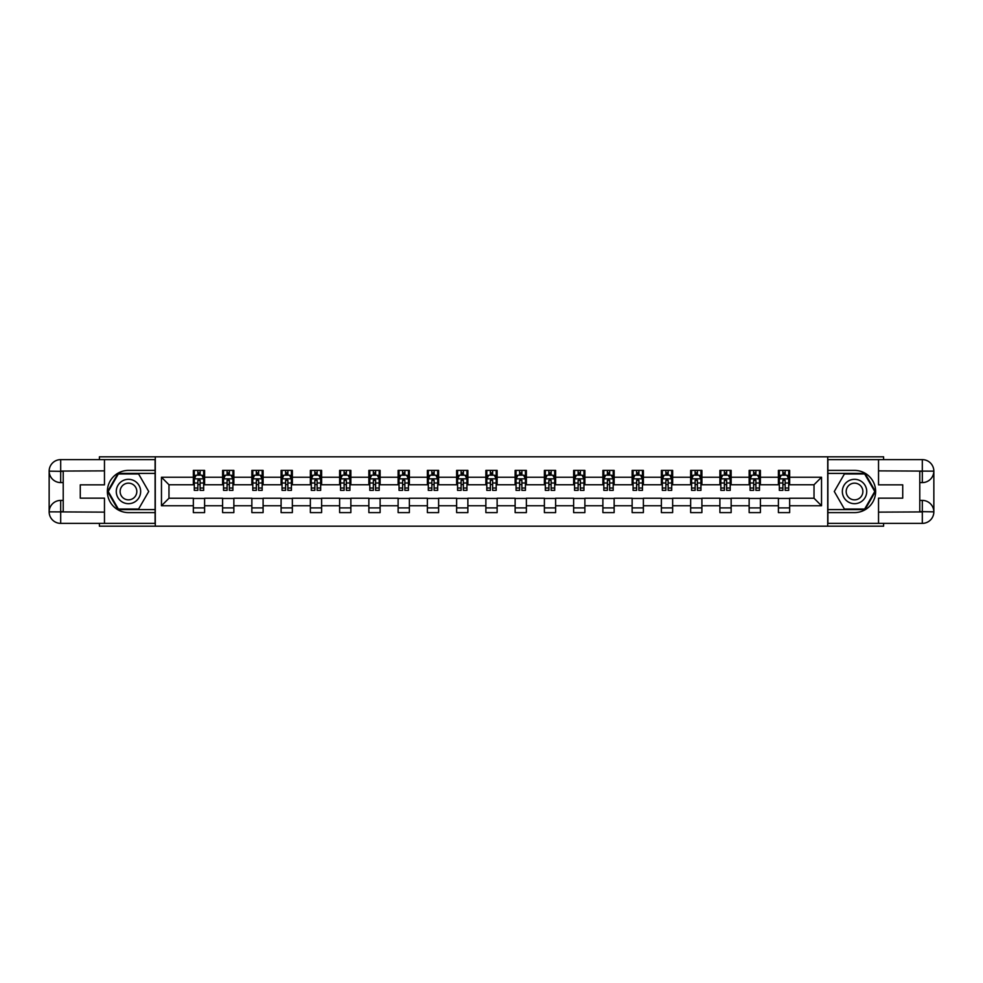 <?xml version="1.0" encoding="UTF-8"?>
<svg xmlns="http://www.w3.org/2000/svg" width="983" height="983" viewBox="0 0 983 983"><rect width="100%" height="100%" fill="white"/><g stroke="black" fill="none" stroke-linecap="round" stroke-linejoin="round"><path stroke-width="1.47" d="M99.406 523.374L99.406 526.188L883.594 526.188L883.594 523.374M883.594 459.626L883.594 456.812L827.711 456.812L827.711 526.188M827.711 456.812L99.406 456.812L99.406 459.626M155.289 526.188L155.289 456.812M789.656 477.246L789.656 470.402L778.401 470.402L778.401 477.246L760.4 477.246L760.4 470.402L749.144 470.402L749.144 477.246L731.143 477.246L731.143 470.402L719.9 470.402L719.9 477.246L701.899 477.246L701.899 470.402L690.644 470.402L690.644 477.246L672.642 477.246L672.642 470.402L661.387 470.402L661.387 477.246L643.386 477.246L643.386 470.402L632.143 470.402L632.143 477.246L614.142 477.246L614.142 470.402L602.886 470.402L602.886 477.246L584.885 477.246L584.885 470.402L573.63 470.402L573.63 477.246L555.628 477.246L555.628 470.402L544.385 470.402L544.385 477.246L526.372 477.246L526.372 470.402L515.129 470.402L515.129 477.246L497.128 477.246L497.128 470.402L485.872 470.402L485.872 477.246L467.871 477.246L467.871 470.402L456.628 470.402L456.628 477.246L438.615 477.246L438.615 470.402L427.372 470.402L427.372 477.246L409.37 477.246L409.37 470.402L398.115 470.402L398.115 477.246L380.114 477.246L380.114 470.402L368.858 470.402L368.858 477.246L350.857 477.246L350.857 470.402L339.614 470.402L339.614 477.246L321.613 477.246L321.613 470.402L310.358 470.402L310.358 477.246L292.356 477.246L292.356 470.402L281.101 470.402L281.101 477.246L263.1 477.246L263.1 470.402L251.857 470.402L251.857 477.246L233.856 477.246L233.856 470.402L222.6 470.402L222.6 477.246L204.599 477.246L204.599 470.402L193.344 470.402L193.344 477.246L161.47 477.246L161.47 505.754L168.978 498.246L193.344 498.246L193.344 512.598L204.599 512.598L204.599 498.246L222.6 498.246L222.6 512.598L233.856 512.598L233.856 498.246L251.857 498.246L251.857 512.598L263.1 512.598L263.1 498.246L281.101 498.246L281.101 512.598L292.356 512.598L292.356 498.246L310.358 498.246L310.358 512.598L321.613 512.598L321.613 498.246L339.614 498.246L339.614 512.598L350.857 512.598L350.857 498.246L368.858 498.246L368.858 512.598L380.114 512.598L380.114 498.246L398.115 498.246L398.115 512.598L409.37 512.598L409.37 498.246L427.372 498.246L427.372 512.598L438.615 512.598L438.615 498.246L456.628 498.246L456.628 512.598L467.871 512.598L467.871 498.246L485.872 498.246L485.872 512.598L497.128 512.598L497.128 498.246L515.129 498.246L515.129 512.598L526.372 512.598L526.372 498.246L544.385 498.246L544.385 512.598L555.628 512.598L555.628 498.246L573.63 498.246L573.63 512.598L584.885 512.598L584.885 498.246L602.886 498.246L602.886 512.598L614.142 512.598L614.142 498.246L632.143 498.246L632.143 512.598L643.386 512.598L643.386 498.246L661.387 498.246L661.387 512.598L672.642 512.598L672.642 498.246L690.644 498.246L690.644 512.598L701.899 512.598L701.899 498.246L719.9 498.246L719.9 512.598L731.143 512.598L731.143 498.246L749.144 498.246L749.144 512.598L760.4 512.598L760.4 498.246L778.401 498.246L778.401 512.598L789.656 512.598L789.656 498.246L814.022 498.246L814.022 484.754L789.656 484.754L789.656 477.246L821.53 477.246L821.53 505.754L789.656 505.754M778.401 505.754L760.4 505.754M749.144 505.754L731.143 505.754M719.9 505.754L701.899 505.754M690.644 505.754L672.642 505.754M661.387 505.754L643.386 505.754M632.143 505.754L614.142 505.754M602.886 505.754L584.885 505.754M573.63 505.754L555.628 505.754M544.385 505.754L526.372 505.754M515.129 505.754L497.128 505.754M485.872 505.754L467.871 505.754M456.628 505.754L438.615 505.754M427.372 505.754L409.37 505.754M398.115 505.754L380.114 505.754M368.858 505.754L350.857 505.754M339.614 505.754L321.613 505.754M310.358 505.754L292.356 505.754M281.101 505.754L263.1 505.754M251.857 505.754L233.856 505.754M222.6 505.754L204.599 505.754M193.344 505.754L161.47 505.754M778.401 477.246L778.401 484.754L760.4 484.754L760.4 477.246M749.144 477.246L749.144 484.754L731.143 484.754L731.143 477.246M719.9 477.246L719.9 484.754L701.899 484.754L701.899 477.246M690.644 477.246L690.644 484.754L672.642 484.754L672.642 477.246M661.387 477.246L661.387 484.754L643.386 484.754L643.386 477.246M632.143 477.246L632.143 484.754L614.142 484.754L614.142 477.246M602.886 477.246L602.886 484.754L584.885 484.754L584.885 477.246M573.63 477.246L573.63 484.754L555.628 484.754L555.628 477.246M544.385 477.246L544.385 484.754L526.372 484.754L526.372 477.246M515.129 477.246L515.129 484.754L497.128 484.754L497.128 477.246M485.872 477.246L485.872 484.754L467.871 484.754L467.871 477.246M456.628 477.246L456.628 484.754L438.615 484.754L438.615 477.246M427.372 477.246L427.372 484.754L409.37 484.754L409.37 477.246M398.115 477.246L398.115 484.754L380.114 484.754L380.114 477.246M368.858 477.246L368.858 484.754L350.857 484.754L350.857 477.246M339.614 477.246L339.614 484.754L321.613 484.754L321.613 477.246M310.358 477.246L310.358 484.754L292.356 484.754L292.356 477.246M281.101 477.246L281.101 484.754L263.1 484.754L263.1 477.246M251.857 477.246L251.857 484.754L233.856 484.754L233.856 477.246M222.6 477.246L222.6 484.754L204.599 484.754L204.599 477.246M193.344 477.246L193.344 484.754L168.978 484.754L161.47 477.246M168.978 484.754L168.978 498.246M821.53 505.754L814.022 498.246M814.022 484.754L821.53 477.246M193.344 475.096L194.29 475.096M197.853 475.096L200.102 475.096M203.665 475.096L204.599 475.096M193.344 484.558L194.29 484.558M197.853 484.558L200.102 484.558M203.665 484.558L204.599 484.558M193.344 498.442L204.599 498.442M193.344 507.904L204.599 507.904M222.6 498.442L233.856 498.442M222.6 507.904L233.856 507.904M222.6 475.096L223.534 475.096M227.098 475.096L229.358 475.096M232.91 475.096L233.856 475.096M222.6 484.558L223.534 484.558M227.098 484.558L229.358 484.558M232.91 484.558L233.856 484.558M251.857 498.442L263.1 498.442M251.857 507.904L263.1 507.904M251.857 475.096L252.791 475.096M256.354 475.096L258.603 475.096M262.166 475.096L263.1 475.096M251.857 484.558L252.791 484.558M256.354 484.558L258.603 484.558M262.166 484.558L263.1 484.558M281.101 498.442L292.356 498.442M281.101 507.904L292.356 507.904M281.101 475.096L282.047 475.096M285.611 475.096L287.859 475.096M291.423 475.096L292.356 475.096M281.101 484.558L282.047 484.558M285.611 484.558L287.859 484.558M291.423 484.558L292.356 484.558M310.358 498.442L321.613 498.442M310.358 507.904L321.613 507.904M310.358 475.096L311.292 475.096M314.855 475.096L317.116 475.096M320.667 475.096L321.613 475.096M310.358 484.558L311.292 484.558M314.855 484.558L317.116 484.558M320.667 484.558L321.613 484.558M339.614 498.442L350.857 498.442M339.614 507.904L350.857 507.904M339.614 475.096L340.548 475.096M344.111 475.096L346.36 475.096M349.923 475.096L350.857 475.096M339.614 484.558L340.548 484.558M344.111 484.558L346.36 484.558M349.923 484.558L350.857 484.558M368.858 498.442L380.114 498.442M368.858 507.904L380.114 507.904M368.858 475.096L369.805 475.096M373.368 475.096L375.617 475.096M379.18 475.096L380.114 475.096M368.858 484.558L369.805 484.558M373.368 484.558L375.617 484.558M379.18 484.558L380.114 484.558M398.115 498.442L409.37 498.442M398.115 507.904L409.37 507.904M398.115 475.096L399.049 475.096M402.612 475.096L404.873 475.096M408.436 475.096L409.37 475.096M398.115 484.558L399.049 484.558M402.612 484.558L404.873 484.558M408.436 484.558L409.37 484.558M427.372 498.442L438.615 498.442M427.372 507.904L438.615 507.904M427.372 475.096L428.305 475.096M431.869 475.096L434.117 475.096M437.681 475.096L438.615 475.096M427.372 484.558L428.305 484.558M431.869 484.558L434.117 484.558M437.681 484.558L438.615 484.558M456.628 498.442L467.871 498.442M456.628 507.904L467.871 507.904M456.628 475.096L457.562 475.096M461.125 475.096L463.374 475.096M466.937 475.096L467.871 475.096M456.628 484.558L457.562 484.558M461.125 484.558L463.374 484.558M466.937 484.558L467.871 484.558M485.872 498.442L497.128 498.442M485.872 507.904L497.128 507.904M485.872 475.096L486.806 475.096M490.37 475.096L492.63 475.096M496.194 475.096L497.128 475.096M485.872 484.558L486.806 484.558M490.37 484.558L492.63 484.558M496.194 484.558L497.128 484.558M515.129 498.442L526.372 498.442M515.129 507.904L526.372 507.904M515.129 475.096L516.063 475.096M519.626 475.096L521.875 475.096M525.438 475.096L526.372 475.096M515.129 484.558L516.063 484.558M519.626 484.558L521.875 484.558M525.438 484.558L526.372 484.558M544.385 498.442L555.628 498.442M544.385 507.904L555.628 507.904M544.385 475.096L545.319 475.096M548.883 475.096L551.131 475.096M554.695 475.096L555.628 475.096M544.385 484.558L545.319 484.558M548.883 484.558L551.131 484.558M554.695 484.558L555.628 484.558M573.63 498.442L584.885 498.442M573.63 507.904L584.885 507.904M573.63 475.096L574.563 475.096M578.127 475.096L580.388 475.096M583.951 475.096L584.885 475.096M573.63 484.558L574.563 484.558M578.127 484.558L580.388 484.558M583.951 484.558L584.885 484.558M602.886 498.442L614.142 498.442M602.886 507.904L614.142 507.904M602.886 475.096L603.82 475.096M607.383 475.096L609.632 475.096M613.195 475.096L614.142 475.096M602.886 484.558L603.82 484.558M607.383 484.558L609.632 484.558M613.195 484.558L614.142 484.558M632.143 498.442L643.386 498.442M632.143 507.904L643.386 507.904M632.143 475.096L633.077 475.096M636.64 475.096L638.889 475.096M642.452 475.096L643.386 475.096M632.143 484.558L633.077 484.558M636.64 484.558L638.889 484.558M642.452 484.558L643.386 484.558M661.387 498.442L672.642 498.442M661.387 507.904L672.642 507.904M661.387 475.096L662.333 475.096M665.884 475.096L668.145 475.096M671.708 475.096L672.642 475.096M661.387 484.558L662.333 484.558M665.884 484.558L668.145 484.558M671.708 484.558L672.642 484.558M690.644 498.442L701.899 498.442M690.644 507.904L701.899 507.904M690.644 475.096L691.577 475.096M695.141 475.096L697.389 475.096M700.953 475.096L701.899 475.096M690.644 484.558L691.577 484.558M695.141 484.558L697.389 484.558M700.953 484.558L701.899 484.558M719.9 498.442L731.143 498.442M719.9 507.904L731.143 507.904M719.9 475.096L720.834 475.096M724.397 475.096L726.646 475.096M730.209 475.096L731.143 475.096M719.9 484.558L720.834 484.558M724.397 484.558L726.646 484.558M730.209 484.558L731.143 484.558M749.144 498.442L760.4 498.442M749.144 507.904L760.4 507.904M749.144 475.096L750.09 475.096M753.642 475.096L755.902 475.096M759.466 475.096L760.4 475.096M749.144 484.558L750.09 484.558M753.642 484.558L755.902 484.558M759.466 484.558L760.4 484.558M778.401 498.442L789.656 498.442M778.401 507.904L789.656 507.904M778.401 475.096L779.335 475.096M782.898 475.096L785.147 475.096M788.71 475.096L789.656 475.096M778.401 484.558L779.335 484.558M782.898 484.558L785.147 484.558M788.71 484.558L789.656 484.558M200.102 472.848L197.853 472.848M203.665 488.023L200.102 488.023L200.102 490.37L203.665 490.37L203.665 478.942L201.785 475.182L196.158 475.182L194.29 478.942L194.29 490.37L197.853 490.37L197.853 488.023L194.29 488.023M194.29 478.942L194.29 470.402M203.665 478.942L203.665 470.402M197.853 475.182L197.853 470.402M200.102 470.402L200.102 475.182M200.102 488.023L200.102 480.343L197.853 480.343L197.853 488.023M134.56 480.945A12.189 12.189 0 0 0 117.911 485.405A12.189 12.189 0 0 0 122.371 502.055A12.189 12.189 0 0 0 139.021 497.595A12.189 12.189 0 0 0 134.56 480.945M132.644 484.275A8.343 8.343 0 0 0 121.241 487.322A8.343 8.343 0 0 0 124.3 498.725A8.343 8.343 0 0 0 135.691 495.678A8.343 8.343 0 0 0 132.644 484.275M138.591 509.034L118.341 509.034L108.228 491.5L118.341 473.966L138.591 473.966L148.716 491.5L138.591 509.034M860.629 480.945A12.189 12.189 0 0 0 843.979 485.405A12.189 12.189 0 0 0 848.44 502.055A12.189 12.189 0 0 0 865.089 497.595A12.189 12.189 0 0 0 860.629 480.945M858.7 484.275A8.343 8.343 0 0 0 847.309 487.322A8.343 8.343 0 0 0 850.356 498.725A8.343 8.343 0 0 0 861.759 495.678A8.343 8.343 0 0 0 858.7 484.275M864.659 509.034L844.409 509.034L834.284 491.5L844.409 473.966L864.659 473.966L874.772 491.5L864.659 509.034M63.219 482.592L60.688 482.592A11.538 11.538 0 0 1 49.15 471.152A11.538 11.538 0 0 1 60.688 459.626L155.093 459.626L155.093 470.402L128.466 470.402A21.098 21.098 0 0 0 107.368 491.5A21.098 21.098 0 0 0 128.466 512.598L155.093 512.598L155.093 523.374L60.688 523.374A11.538 11.538 0 0 1 49.15 511.848A11.538 11.538 0 0 1 60.688 500.408L63.219 500.408M155.093 512.598L155.093 470.402M104.468 459.626L104.468 484.84L80.274 484.84L80.274 498.16L104.468 498.16L104.468 523.374M60.688 482.592A11.538 11.538 0 0 1 49.15 471.152L60.688 471.336L60.688 482.592A11.538 11.538 0 0 1 49.15 471.152L49.15 511.848L104.468 512.131M60.688 512.131L60.688 523.374A11.538 11.538 0 0 1 49.15 511.848A11.538 11.538 0 0 1 60.688 500.408L60.688 511.664L63.219 511.664L63.219 471.336L60.688 471.336M155.093 473.401L118.021 473.401L107.577 491.5L118.021 509.599L155.093 509.599M919.781 500.408L922.312 500.408A11.538 11.538 0 0 1 933.85 511.848A11.538 11.538 0 0 1 922.312 523.374L827.907 523.374L827.907 512.598L854.534 512.598A21.098 21.098 0 0 0 875.632 491.5A21.098 21.098 0 0 0 854.534 470.402L827.907 470.402L827.907 459.626L922.312 459.626A11.538 11.538 0 0 1 933.85 471.152A11.538 11.538 0 0 1 922.312 482.592L919.781 482.592M827.907 470.402L827.907 512.598M878.532 523.374L878.532 498.16L902.726 498.16L902.726 484.84L878.532 484.84L878.532 459.626M922.312 500.408A11.538 11.538 0 0 1 933.85 511.848L922.312 511.664L922.312 500.408A11.538 11.538 0 0 1 933.85 511.848L933.85 471.152L878.532 470.869M922.312 470.869L922.312 459.626A11.538 11.538 0 0 1 933.85 471.152A11.538 11.538 0 0 1 922.312 482.592L922.312 471.336L919.781 471.336L919.781 511.664L922.312 511.664M827.907 509.599L864.979 509.599L875.423 491.5L864.979 473.401L827.907 473.401M229.358 472.848L227.098 472.848M232.91 488.023L229.358 488.023L229.358 490.37L232.91 490.37L232.91 478.942L231.042 475.182L225.414 475.182L223.534 478.942L223.534 490.37L227.098 490.37L227.098 488.023L223.534 488.023M223.534 478.942L223.534 470.402M232.91 478.942L232.91 470.402M227.098 475.182L227.098 470.402M229.358 470.402L229.358 475.182M229.358 488.023L229.358 480.343L227.098 480.343L227.098 488.023M258.603 472.848L256.354 472.848M262.166 488.023L258.603 488.023L258.603 490.37L262.166 490.37L262.166 478.942L260.298 475.182L254.671 475.182L252.791 478.942L252.791 490.37L256.354 490.37L256.354 488.023L252.791 488.023M252.791 478.942L252.791 470.402M262.166 478.942L262.166 470.402M256.354 475.182L256.354 470.402M258.603 470.402L258.603 475.182M258.603 488.023L258.603 480.343L256.354 480.343L256.354 488.023M287.859 472.848L285.611 472.848M291.423 488.023L287.859 488.023L287.859 490.37L291.423 490.37L291.423 478.942L289.543 475.182L283.915 475.182L282.047 478.942L282.047 490.37L285.611 490.37L285.611 488.023L282.047 488.023M282.047 478.942L282.047 470.402M291.423 478.942L291.423 470.402M285.611 475.182L285.611 470.402M287.859 470.402L287.859 475.182M287.859 488.023L287.859 480.343L285.611 480.343L285.611 488.023M317.116 472.848L314.855 472.848M320.667 488.023L317.116 488.023L317.116 490.37L320.667 490.37L320.667 478.942L318.799 475.182L313.172 475.182L311.292 478.942L311.292 490.37L314.855 490.37L314.855 488.023L311.292 488.023M311.292 478.942L311.292 470.402M320.667 478.942L320.667 470.402M314.855 475.182L314.855 470.402M317.116 470.402L317.116 475.182M317.116 488.023L317.116 480.343L314.855 480.343L314.855 488.023M346.36 472.848L344.111 472.848M349.923 488.023L346.36 488.023L346.36 490.37L349.923 490.37L349.923 478.942L348.056 475.182L342.428 475.182L340.548 478.942L340.548 490.37L344.111 490.37L344.111 488.023L340.548 488.023M340.548 478.942L340.548 470.402M349.923 478.942L349.923 470.402M344.111 475.182L344.111 470.402M346.36 470.402L346.36 475.182M346.36 488.023L346.36 480.343L344.111 480.343L344.111 488.023M375.617 472.848L373.368 472.848M379.18 488.023L375.617 488.023L375.617 490.37L379.18 490.37L379.18 478.942L377.3 475.182L371.672 475.182L369.805 478.942L369.805 490.37L373.368 490.37L373.368 488.023L369.805 488.023M369.805 478.942L369.805 470.402M379.18 478.942L379.18 470.402M373.368 475.182L373.368 470.402M375.617 470.402L375.617 475.182M375.617 488.023L375.617 480.343L373.368 480.343L373.368 488.023M404.873 472.848L402.612 472.848M408.436 488.023L404.873 488.023L404.873 490.37L408.436 490.37L408.436 478.942L406.557 475.182L400.929 475.182L399.049 478.942L399.049 490.37L402.612 490.37L402.612 488.023L399.049 488.023M399.049 478.942L399.049 470.402M408.436 478.942L408.436 470.402M402.612 475.182L402.612 470.402M404.873 470.402L404.873 475.182M404.873 488.023L404.873 480.343L402.612 480.343L402.612 488.023M434.117 472.848L431.869 472.848M437.681 488.023L434.117 488.023L434.117 490.37L437.681 490.37L437.681 478.942L435.813 475.182L430.185 475.182L428.305 478.942L428.305 490.37L431.869 490.37L431.869 488.023L428.305 488.023M428.305 478.942L428.305 470.402M437.681 478.942L437.681 470.402M431.869 475.182L431.869 470.402M434.117 470.402L434.117 475.182M434.117 488.023L434.117 480.343L431.869 480.343L431.869 488.023M463.374 472.848L461.125 472.848M466.937 488.023L463.374 488.023L463.374 490.37L466.937 490.37L466.937 478.942L465.057 475.182L459.43 475.182L457.562 478.942L457.562 490.37L461.125 490.37L461.125 488.023L457.562 488.023M457.562 478.942L457.562 470.402M466.937 478.942L466.937 470.402M461.125 475.182L461.125 470.402M463.374 470.402L463.374 475.182M463.374 488.023L463.374 480.343L461.125 480.343L461.125 488.023M492.63 472.848L490.37 472.848M496.194 488.023L492.63 488.023L492.63 490.37L496.194 490.37L496.194 478.942L494.314 475.182L488.686 475.182L486.806 478.942L486.806 490.37L490.37 490.37L490.37 488.023L486.806 488.023M486.806 478.942L486.806 470.402M496.194 478.942L496.194 470.402M490.37 475.182L490.37 470.402M492.63 470.402L492.63 475.182M492.63 488.023L492.63 480.343L490.37 480.343L490.37 488.023M521.875 472.848L519.626 472.848M525.438 488.023L521.875 488.023L521.875 490.37L525.438 490.37L525.438 478.942L523.57 475.182L517.943 475.182L516.063 478.942L516.063 490.37L519.626 490.37L519.626 488.023L516.063 488.023M516.063 478.942L516.063 470.402M525.438 478.942L525.438 470.402M519.626 475.182L519.626 470.402M521.875 470.402L521.875 475.182M521.875 488.023L521.875 480.343L519.626 480.343L519.626 488.023M551.131 472.848L548.883 472.848M554.695 488.023L551.131 488.023L551.131 490.37L554.695 490.37L554.695 478.942L552.815 475.182L547.187 475.182L545.319 478.942L545.319 490.37L548.883 490.37L548.883 488.023L545.319 488.023M545.319 478.942L545.319 470.402M554.695 478.942L554.695 470.402M548.883 475.182L548.883 470.402M551.131 470.402L551.131 475.182M551.131 488.023L551.131 480.343L548.883 480.343L548.883 488.023M580.388 472.848L578.127 472.848M583.951 488.023L580.388 488.023L580.388 490.37L583.951 490.37L583.951 478.942L582.071 475.182L576.443 475.182L574.563 478.942L574.563 490.37L578.127 490.37L578.127 488.023L574.563 488.023M574.563 478.942L574.563 470.402M583.951 478.942L583.951 470.402M578.127 475.182L578.127 470.402M580.388 470.402L580.388 475.182M580.388 488.023L580.388 480.343L578.127 480.343L578.127 488.023M609.632 472.848L607.383 472.848M613.195 488.023L609.632 488.023L609.632 490.37L613.195 490.37L613.195 478.942L611.328 475.182L605.7 475.182L603.82 478.942L603.82 490.37L607.383 490.37L607.383 488.023L603.82 488.023M603.82 478.942L603.82 470.402M613.195 478.942L613.195 470.402M607.383 475.182L607.383 470.402M609.632 470.402L609.632 475.182M609.632 488.023L609.632 480.343L607.383 480.343L607.383 488.023M638.889 472.848L636.64 472.848M642.452 488.023L638.889 488.023L638.889 490.37L642.452 490.37L642.452 478.942L640.572 475.182L634.944 475.182L633.077 478.942L633.077 490.37L636.64 490.37L636.64 488.023L633.077 488.023M633.077 478.942L633.077 470.402M642.452 478.942L642.452 470.402M636.64 475.182L636.64 470.402M638.889 470.402L638.889 475.182M638.889 488.023L638.889 480.343L636.64 480.343L636.64 488.023M668.145 472.848L665.884 472.848M671.708 488.023L668.145 488.023L668.145 490.37L671.708 490.37L671.708 478.942L669.828 475.182L664.201 475.182L662.333 478.942L662.333 490.37L665.884 490.37L665.884 488.023L662.333 488.023M662.333 478.942L662.333 470.402M671.708 478.942L671.708 470.402M665.884 475.182L665.884 470.402M668.145 470.402L668.145 475.182M668.145 488.023L668.145 480.343L665.884 480.343L665.884 488.023M697.389 472.848L695.141 472.848M700.953 488.023L697.389 488.023L697.389 490.37L700.953 490.37L700.953 478.942L699.085 475.182L693.457 475.182L691.577 478.942L691.577 490.37L695.141 490.37L695.141 488.023L691.577 488.023M691.577 478.942L691.577 470.402M700.953 478.942L700.953 470.402M695.141 475.182L695.141 470.402M697.389 470.402L697.389 475.182M697.389 488.023L697.389 480.343L695.141 480.343L695.141 488.023M726.646 472.848L724.397 472.848M730.209 488.023L726.646 488.023L726.646 490.37L730.209 490.37L730.209 478.942L728.329 475.182L722.702 475.182L720.834 478.942L720.834 490.37L724.397 490.37L724.397 488.023L720.834 488.023M720.834 478.942L720.834 470.402M730.209 478.942L730.209 470.402M724.397 475.182L724.397 470.402M726.646 470.402L726.646 475.182M726.646 488.023L726.646 480.343L724.397 480.343L724.397 488.023M755.902 472.848L753.642 472.848M759.466 488.023L755.902 488.023L755.902 490.37L759.466 490.37L759.466 478.942L757.586 475.182L751.958 475.182L750.09 478.942L750.09 490.37L753.642 490.37L753.642 488.023L750.09 488.023M750.09 478.942L750.09 470.402M759.466 478.942L759.466 470.402M753.642 475.182L753.642 470.402M755.902 470.402L755.902 475.182M755.902 488.023L755.902 480.343L753.642 480.343L753.642 488.023M785.147 472.848L782.898 472.848M788.71 488.023L785.147 488.023L785.147 490.37L788.71 490.37L788.71 478.942L786.842 475.182L781.215 475.182L779.335 478.942L779.335 490.37L782.898 490.37L782.898 488.023L779.335 488.023M779.335 478.942L779.335 470.402M788.71 478.942L788.71 470.402M782.898 475.182L782.898 470.402M785.147 470.402L785.147 475.182M785.147 488.023L785.147 480.343L782.898 480.343L782.898 488.023M203.616 478.844L194.339 478.844M194.29 475.416L196.047 475.416M201.896 475.416L203.665 475.416M197.853 482.997L194.29 482.997M203.665 482.997L200.102 482.997M200.102 474.039L197.853 474.039M104.468 470.869L60.418 471.078M49.15 511.848A11.538 11.538 0 0 1 60.688 500.408M49.15 471.152A11.538 11.538 0 0 1 60.688 459.626L60.688 470.869M878.532 512.131L922.582 511.922M933.85 471.152A11.538 11.538 0 0 1 922.312 482.592M933.85 511.848A11.538 11.538 0 0 1 922.312 523.374L922.312 512.131M232.873 478.844L223.583 478.844M223.534 475.416L225.304 475.416M231.152 475.416L232.91 475.416M227.098 482.997L223.534 482.997M232.91 482.997L229.358 482.997M229.358 474.039L227.098 474.039M262.117 478.844L252.84 478.844M252.791 475.416L254.56 475.416M260.409 475.416L262.166 475.416M256.354 482.997L252.791 482.997M262.166 482.997L258.603 482.997M258.603 474.039L256.354 474.039M291.373 478.844L282.096 478.844M282.047 475.416L283.804 475.416M289.653 475.416L291.423 475.416M285.611 482.997L282.047 482.997M291.423 482.997L287.859 482.997M287.859 474.039L285.611 474.039M320.63 478.844L311.341 478.844M311.292 475.416L313.061 475.416M318.91 475.416L320.667 475.416M314.855 482.997L311.292 482.997M320.667 482.997L317.116 482.997M317.116 474.039L314.855 474.039M349.874 478.844L340.597 478.844M340.548 475.416L342.317 475.416M348.166 475.416L349.923 475.416M344.111 482.997L340.548 482.997M349.923 482.997L346.36 482.997M346.36 474.039L344.111 474.039M379.131 478.844L369.854 478.844M369.805 475.416L371.562 475.416M377.411 475.416L379.18 475.416M373.368 482.997L369.805 482.997M379.18 482.997L375.617 482.997M375.617 474.039L373.368 474.039M408.387 478.844L399.098 478.844M399.049 475.416L400.818 475.416M406.667 475.416L408.436 475.416M402.612 482.997L399.049 482.997M408.436 482.997L404.873 482.997M404.873 474.039L402.612 474.039M437.632 478.844L428.355 478.844M428.305 475.416L430.075 475.416M435.924 475.416L437.681 475.416M431.869 482.997L428.305 482.997M437.681 482.997L434.117 482.997M434.117 474.039L431.869 474.039M466.888 478.844L457.611 478.844M457.562 475.416L459.319 475.416M465.168 475.416L466.937 475.416M461.125 482.997L457.562 482.997M466.937 482.997L463.374 482.997M463.374 474.039L461.125 474.039M496.145 478.844L486.855 478.844M486.806 475.416L488.576 475.416M494.424 475.416L496.194 475.416M490.37 482.997L486.806 482.997M496.194 482.997L492.63 482.997M492.63 474.039L490.37 474.039M525.389 478.844L516.112 478.844M516.063 475.416L517.832 475.416M523.681 475.416L525.438 475.416M519.626 482.997L516.063 482.997M525.438 482.997L521.875 482.997M521.875 474.039L519.626 474.039M554.645 478.844L545.368 478.844M545.319 475.416L547.076 475.416M552.925 475.416L554.695 475.416M548.883 482.997L545.319 482.997M554.695 482.997L551.131 482.997M551.131 474.039L548.883 474.039M583.902 478.844L574.613 478.844M574.563 475.416L576.333 475.416M582.182 475.416L583.951 475.416M578.127 482.997L574.563 482.997M583.951 482.997L580.388 482.997M580.388 474.039L578.127 474.039M613.146 478.844L603.869 478.844M603.82 475.416L605.589 475.416M611.438 475.416L613.195 475.416M607.383 482.997L603.82 482.997M613.195 482.997L609.632 482.997M609.632 474.039L607.383 474.039M642.403 478.844L633.126 478.844M633.077 475.416L634.834 475.416M640.683 475.416L642.452 475.416M636.64 482.997L633.077 482.997M642.452 482.997L638.889 482.997M638.889 474.039L636.64 474.039M671.659 478.844L662.37 478.844M662.333 475.416L664.09 475.416M669.939 475.416L671.708 475.416M665.884 482.997L662.333 482.997M671.708 482.997L668.145 482.997M668.145 474.039L665.884 474.039M700.904 478.844L691.627 478.844M691.577 475.416L693.347 475.416M699.196 475.416L700.953 475.416M695.141 482.997L691.577 482.997M700.953 482.997L697.389 482.997M697.389 474.039L695.141 474.039M730.16 478.844L720.883 478.844M720.834 475.416L722.591 475.416M728.44 475.416L730.209 475.416M724.397 482.997L720.834 482.997M730.209 482.997L726.646 482.997M726.646 474.039L724.397 474.039M759.417 478.844L750.127 478.844M750.09 475.416L751.848 475.416M757.696 475.416L759.466 475.416M753.642 482.997L750.09 482.997M759.466 482.997L755.902 482.997M755.902 474.039L753.642 474.039M788.661 478.844L779.384 478.844M779.335 475.416L781.104 475.416M786.953 475.416L788.71 475.416M782.898 482.997L779.335 482.997M788.71 482.997L785.147 482.997M785.147 474.039L782.898 474.039"/></g></svg>
